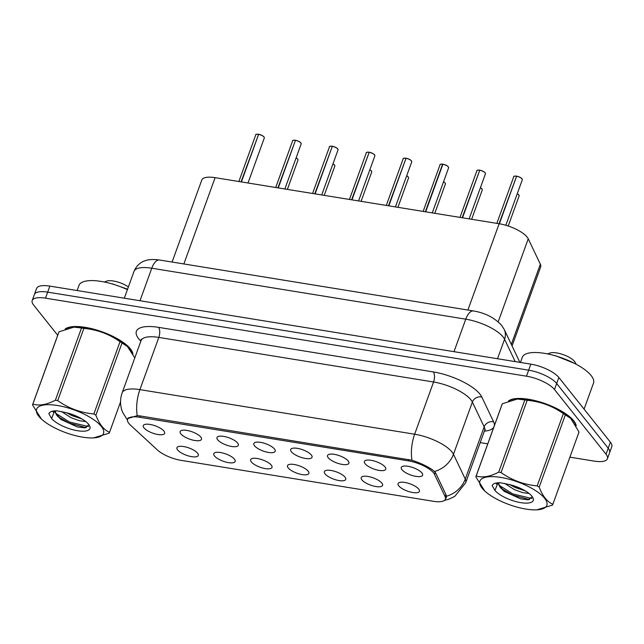 <?xml version="1.0" encoding="UTF-8"?>
<svg xmlns="http://www.w3.org/2000/svg" width="644" height="644" viewBox="0 0 644 644"><rect width="100%" height="100%" fill="white"/><g stroke="black" fill="none" stroke-linecap="round" stroke-linejoin="round"><path stroke-width="0.97" d="M234.456 459.196A11.359 3.864 19.9 0 1 235.189 460.557A11.359 3.864 19.9 0 1 227.034 462.344A11.359 3.864 19.9 0 1 214.5 455.96A11.359 3.864 19.9 0 1 214.339 453.014A11.359 3.864 19.9 0 1 224.249 453.424A11.359 3.864 19.9 0 1 234.456 459.196M271.309 465.177A11.359 3.864 19.9 0 1 272.042 466.538A11.359 3.864 19.9 0 1 263.887 468.325A11.359 3.864 19.9 0 1 251.353 461.933A11.359 3.864 19.9 0 1 251.192 458.995A11.359 3.864 19.9 0 1 261.11 459.405A11.359 3.864 19.9 0 1 271.309 465.177M308.17 471.15A11.359 3.864 19.9 0 1 308.903 472.519A11.359 3.864 19.9 0 1 300.748 474.306A11.359 3.864 19.9 0 1 288.206 467.914A11.359 3.864 19.9 0 1 288.053 464.968A11.359 3.864 19.9 0 1 297.963 465.387A11.359 3.864 19.9 0 1 308.17 471.15M345.023 477.132A11.359 3.864 19.9 0 1 345.756 478.5A11.359 3.864 19.9 0 1 337.601 480.287A11.359 3.864 19.9 0 1 325.067 473.895A11.359 3.864 19.9 0 1 324.906 470.949A11.359 3.864 19.9 0 1 334.816 471.36A11.359 3.864 19.9 0 1 345.023 477.132M381.876 483.113A11.359 3.864 19.9 0 1 382.608 484.481A11.359 3.864 19.9 0 1 374.454 486.26A11.359 3.864 19.9 0 1 361.92 479.877A11.359 3.864 19.9 0 1 361.759 476.93A11.359 3.864 19.9 0 1 371.668 477.341A11.359 3.864 19.9 0 1 381.876 483.113M418.729 489.094A11.359 3.864 19.9 0 1 419.461 490.454A11.359 3.864 19.9 0 1 411.307 492.241A11.359 3.864 19.9 0 1 398.773 485.85A11.359 3.864 19.9 0 1 398.612 482.911A11.359 3.864 19.9 0 1 408.529 483.322A11.359 3.864 19.9 0 1 418.729 489.094M197.603 453.215A11.359 3.864 19.9 0 1 198.336 454.584A11.359 3.864 19.9 0 1 190.181 456.371A11.359 3.864 19.9 0 1 177.647 449.979A11.359 3.864 19.9 0 1 177.486 447.033A11.359 3.864 19.9 0 1 187.396 447.443A11.359 3.864 19.9 0 1 197.603 453.215M200.783 437.067A11.359 3.864 19.9 0 1 201.516 438.435A11.359 3.864 19.9 0 1 193.361 440.222A11.359 3.864 19.9 0 1 180.827 433.831A11.359 3.864 19.9 0 1 180.666 430.884A11.359 3.864 19.9 0 1 190.576 431.295A11.359 3.864 19.9 0 1 200.783 437.067M237.636 443.048A11.359 3.864 19.9 0 1 238.369 444.416A11.359 3.864 19.9 0 1 230.214 446.195A11.359 3.864 19.9 0 1 217.68 439.812A11.359 3.864 19.9 0 1 217.519 436.865A11.359 3.864 19.9 0 1 227.429 437.276A11.359 3.864 19.9 0 1 237.636 443.048M274.489 449.029A11.359 3.864 19.9 0 1 275.221 450.389A11.359 3.864 19.9 0 1 267.067 452.177A11.359 3.864 19.9 0 1 254.533 445.793A11.359 3.864 19.9 0 1 254.372 442.847A11.359 3.864 19.9 0 1 264.29 443.257A11.359 3.864 19.9 0 1 274.489 449.029M311.35 455.01A11.359 3.864 19.9 0 1 312.082 456.371A11.359 3.864 19.9 0 1 303.928 458.158A11.359 3.864 19.9 0 1 291.386 451.766A11.359 3.864 19.9 0 1 291.233 448.828A11.359 3.864 19.9 0 1 301.142 449.238A11.359 3.864 19.9 0 1 311.35 455.01M348.203 460.983A11.359 3.864 19.9 0 1 348.935 462.352A11.359 3.864 19.9 0 1 340.781 464.139A11.359 3.864 19.9 0 1 328.247 457.747A11.359 3.864 19.9 0 1 328.086 454.801A11.359 3.864 19.9 0 1 337.995 455.219A11.359 3.864 19.9 0 1 348.203 460.983M385.056 466.964A11.359 3.864 19.9 0 1 385.788 468.333A11.359 3.864 19.9 0 1 377.634 470.12A11.359 3.864 19.9 0 1 365.1 463.728A11.359 3.864 19.9 0 1 364.939 460.782A11.359 3.864 19.9 0 1 374.848 461.193A11.359 3.864 19.9 0 1 385.056 466.964M421.909 472.946A11.359 3.864 19.9 0 1 422.641 474.306A11.359 3.864 19.9 0 1 414.486 476.093A11.359 3.864 19.9 0 1 401.953 469.709A11.359 3.864 19.9 0 1 401.792 466.763A11.359 3.864 19.9 0 1 411.709 467.174A11.359 3.864 19.9 0 1 421.909 472.946M163.93 431.086A11.359 3.864 19.9 0 1 164.663 432.454A11.359 3.864 19.9 0 1 156.508 434.241A11.359 3.864 19.9 0 1 143.966 427.849A11.359 3.864 19.9 0 1 143.813 424.903A11.359 3.864 19.9 0 1 153.723 425.322A11.359 3.864 19.9 0 1 163.93 431.086M130.394 425.056A20.447 6.955 19.9 0 1 128.864 423.438A20.447 6.955 19.9 0 1 127.601 419.389A20.447 6.955 19.9 0 1 139.579 417.256L408.344 460.854A20.447 6.955 19.9 0 1 434.539 474.403L445.117 496.653A20.447 6.955 19.9 0 1 445.39 499.164A20.447 6.955 19.9 0 1 433.42 501.298L181.077 460.363A20.447 6.955 19.9 0 1 157.402 449.979L130.394 425.056M172.101 262.052L201.789 180.038A22.717 7.736 19.9 0 1 215.096 177.663L499.14 223.742A22.717 7.736 19.9 0 1 528.241 238.795L540.34 264.225A22.717 7.736 19.9 0 1 540.646 267.019L512.069 345.965M132.897 353.918A36.724 12.502 -160.1 0 0 130.426 348.903A36.724 12.502 -160.1 0 0 97.051 330.131A36.724 12.502 -160.1 0 0 65.133 329.1M576.227 425.837A36.724 12.502 -160.1 0 0 573.748 420.822A36.724 12.502 -160.1 0 0 540.372 402.057A36.724 12.502 -160.1 0 0 508.454 401.027M127.705 418.56L137.236 415.678L139.861 415.895L411.983 460.251C420.774 463.157 427.841 466.53 433.179 470.353L435.594 472.841L446.179 495.091L446.324 497.949M569.916 457.168L594.13 461.096A22.717 7.736 -160.1 0 0 607.437 458.721L611.8 446.67A22.717 7.736 -160.1 0 0 610.399 442.178L558.855 377.489L556.674 383.51A22.717 7.736 -160.1 0 0 528.66 370.171L47.688 292.135A22.717 7.736 -160.1 0 0 34.382 294.509A22.717 7.736 -160.1 0 1 47.688 292.135L528.66 370.171A22.717 7.736 -160.1 0 1 556.674 383.51L608.218 448.2L556.674 383.51L554.492 389.54A22.717 7.736 -160.1 0 0 526.486 376.193L45.507 298.164A22.717 7.736 -160.1 0 0 32.2 300.539A22.717 7.736 -160.1 0 0 33.601 305.031L57.71 335.283M609.618 452.692A22.717 7.736 -160.1 0 0 608.218 448.2A22.717 7.736 -160.1 0 1 609.618 452.692M480.215 442.613L487.766 443.837M607.437 458.721A22.717 7.736 -160.1 0 0 606.036 454.229L554.492 389.54M558.855 377.489A22.717 7.736 -160.1 0 0 530.841 364.142L49.87 286.113A22.717 7.736 -160.1 0 0 36.563 288.488L32.2 300.539M258.687 134.298C261.319 134.99 263.098 135.86 264.024 136.906L264.322 137.921A4.54 1.546 -160.1 0 0 264.04 137.019A4.54 1.546 -160.1 0 0 258.614 134.387L258.711 134.314A4.395 1.497 19.9 0 1 263.951 136.866M258.574 134.491L241.049 181.874M258.614 134.387L241.403 181.93M295.54 140.279C298.18 140.972 299.959 141.841 300.877 142.888L301.175 143.902A4.54 1.546 -160.1 0 0 300.893 143A4.54 1.546 -160.1 0 0 295.467 140.36L295.564 140.295A4.395 1.497 19.9 0 1 300.812 142.847M295.427 140.472L277.91 187.855M295.467 140.36L278.256 187.911M332.401 146.26C335.033 146.953 336.812 147.822 337.738 148.869L338.028 149.883A4.54 1.546 -160.1 0 0 337.746 148.981A4.54 1.546 -160.1 0 0 332.32 146.341L332.417 146.277A4.395 1.497 19.9 0 1 337.665 148.828M332.28 146.454L314.763 193.836M332.32 146.341L315.109 193.892M369.254 152.242C371.886 152.934 373.665 153.803 374.591 154.842L374.88 155.856A4.54 1.546 -160.1 0 0 374.607 154.963A4.54 1.546 -160.1 0 0 369.181 152.322L369.27 152.25A4.395 1.497 19.9 0 1 374.518 154.802M369.141 152.427L351.616 199.809M369.181 152.322L351.962 199.865M406.106 158.215C408.739 158.907 410.518 159.776 411.444 160.823L411.741 161.837A4.54 1.546 -160.1 0 0 411.46 160.936A4.54 1.546 -160.1 0 0 406.034 158.303L406.131 158.231A4.395 1.497 19.9 0 1 411.371 160.783M405.994 158.408L388.469 205.79M406.034 158.303L388.823 205.847M132.358 352.936A36.346 12.373 -160.1 0 0 130.088 348.847A36.346 12.373 -160.1 0 0 98.138 330.605A36.346 12.373 -160.1 0 0 66.211 328.722M127.423 289.623A37.859 12.888 -160.1 0 0 78.987 285.389L77.127 290.533M575.68 424.863A36.346 12.373 -160.1 0 0 573.41 420.774A36.346 12.373 -160.1 0 0 541.467 402.524A36.346 12.373 -160.1 0 0 509.533 400.64M584.076 409.141L593.51 383.083A37.859 12.888 -160.1 0 0 591.176 375.597A37.859 12.888 -160.1 0 0 553.244 355.238A37.859 12.888 -160.1 0 0 522.308 357.315L520.449 362.459M82.665 437.163A35.589 12.115 -160.1 0 0 93.525 437.904A35.589 12.115 -160.1 0 0 98.307 423.261A35.589 12.115 -160.1 0 0 57.429 405.487A35.589 12.115 -160.1 0 0 41.393 419.027A35.589 12.115 -160.1 0 0 82.665 437.163M109.472 432.535A40.886 13.918 -160.1 0 0 109.536 432.333L120.557 401.896L109.472 432.535A40.886 13.918 -160.1 0 1 109.182 433.179L93.525 437.904M134.805 357.903L127.44 346.544L122.03 342.938L95.876 415.187C99.265 424.154 103.821 429.878 109.536 432.333M95.876 415.187A40.886 13.918 -160.1 0 0 93.871 413.963L120.026 341.714C109.198 334.043 97.147 329.599 83.865 328.376A40.886 13.918 -160.1 0 0 82.682 328.174A40.886 13.918 -160.1 0 0 81.514 327.997L73.988 327.128L59.015 331.813A40.886 13.918 -160.1 0 0 58.733 332.457L32.578 404.698A40.886 13.918 -160.1 0 0 32.506 404.907L41.393 419.027M83.865 328.376L57.71 400.624C68.546 408.296 80.597 412.74 93.871 413.963M57.71 400.624A40.886 13.918 -160.1 0 0 56.527 400.423A40.886 13.918 -160.1 0 0 55.36 400.246L81.514 327.997M127.44 346.544L126.812 345.965A35.589 12.115 -160.1 0 0 85.539 327.828A35.589 12.115 -160.1 0 0 74.672 327.088L73.988 327.128M122.03 342.938A40.886 13.918 -160.1 0 0 120.026 341.714M61.301 411.436L71.041 417.682L79.212 420.661L85.773 421.57M66.614 412.756L56.849 410.808C52.253 410.775 49.58 411.758 48.847 413.746L51.625 418.511A21.155 7.205 -160.1 0 0 77.546 430.739A21.155 7.205 -160.1 0 0 89.476 425.587A21.155 7.205 -160.1 0 0 66.614 412.756L71.814 415.557L82.038 419.011M56.06 410.808L54.998 412.031L60.947 419.477L77.449 426.972L84.807 427.866L88.936 424.766M55.328 411.452L56.326 414.744L60.947 419.477M128.389 286.958A14.426 4.91 -160.1 0 0 113.4 281.009A14.426 4.91 -160.1 0 0 106.477 281.178L104.714 281.871M127.576 289.188L112.193 283.795M104.352 282.016L104.803 281.839M51.625 418.511L54.329 411.588M59.015 331.813L32.86 404.062A40.886 13.918 -160.1 0 0 32.578 404.698M32.86 404.062C39.155 406.034 46.658 404.762 55.36 400.246M55.561 413.166L69.391 421.981L88.614 426.61M70.856 413.987L77.699 416.708M52.599 411.17L53.388 412.265M57.461 416.249L69.005 423.044L86.272 427.697M525.987 509.082A35.589 12.115 -160.1 0 0 536.855 509.831A35.589 12.115 -160.1 0 0 541.628 495.18A35.589 12.115 -160.1 0 0 500.75 477.413A35.589 12.115 -160.1 0 0 484.715 490.953A35.589 12.115 -160.1 0 0 525.987 509.082M552.794 504.461A40.886 13.918 -160.1 0 0 552.866 504.26L579.012 432.011A40.886 13.918 -160.1 0 1 578.948 432.213L552.794 504.461A40.886 13.918 -160.1 0 1 552.512 505.097L536.855 509.831M579.012 432.011L570.761 418.463L565.351 414.857L539.197 487.106C542.594 496.081 547.142 501.797 552.866 504.26M539.197 487.106A40.886 13.918 -160.1 0 0 537.201 485.882L563.347 413.633C552.52 405.97 540.469 401.526 527.186 400.302A40.886 13.918 -160.1 0 0 526.003 400.101A40.886 13.918 -160.1 0 0 524.836 399.924L517.309 399.055L502.336 403.74A40.886 13.918 -160.1 0 0 502.054 404.376L475.9 476.624A40.886 13.918 -160.1 0 0 475.836 476.826L484.715 490.953M527.186 400.302L501.04 472.551C511.867 480.215 523.918 484.666 537.201 485.882M501.04 472.551A40.886 13.918 -160.1 0 0 499.849 472.35A40.886 13.918 -160.1 0 0 498.681 472.173L524.836 399.924M570.761 418.463L570.133 417.884A35.589 12.115 -160.1 0 0 528.861 399.755A35.589 12.115 -160.1 0 0 517.993 399.014L517.309 399.047M565.351 414.857A40.886 13.918 -160.1 0 0 563.347 413.633M504.622 483.362L514.363 489.609L522.534 492.588L529.094 493.489M509.935 484.674L500.179 482.734C495.574 482.702 492.901 483.676 492.169 485.673L494.946 490.438A21.155 7.205 -160.1 0 0 520.867 502.666A21.155 7.205 -160.1 0 0 532.797 497.514A21.155 7.205 -160.1 0 0 509.935 484.674L515.136 487.484L525.359 490.937M499.382 482.734L498.327 483.958L504.268 491.404L520.771 498.891L528.128 499.792L532.258 496.685M498.649 483.37L499.647 486.663L504.268 491.404M576.187 364.254L575.084 362.258A14.426 4.91 -160.1 0 0 556.722 352.936A14.426 4.91 -160.1 0 0 549.799 353.105L548.036 353.798M574.368 363.305L555.514 355.721M547.674 353.934L548.133 353.757M494.946 490.438L497.659 483.515M502.336 403.74L476.19 475.988A40.886 13.918 -160.1 0 0 475.9 476.624M476.19 475.988C482.477 477.961 489.979 476.689 498.681 472.173M498.883 485.093L512.713 493.9L531.936 498.528M514.178 485.906L521.02 488.635M495.928 483.097L496.717 484.191M500.782 488.168L512.326 494.962L529.593 499.623M442.959 164.196C445.6 164.888 447.379 165.758 448.296 166.804L448.594 167.818A4.54 1.546 -160.1 0 0 448.313 166.917A4.54 1.546 -160.1 0 0 442.887 164.276L442.983 164.212A4.395 1.497 19.9 0 1 448.232 166.764M442.541 164.22A4.54 1.546 -160.1 0 0 440.053 164.727C439.611 164.373 440.464 164.18 442.621 164.14L425.33 211.771M442.887 164.276L425.676 211.828M479.82 170.177C482.453 170.869 484.232 171.739 485.157 172.785L485.447 173.8A4.54 1.546 -160.1 0 0 485.165 172.898A4.54 1.546 -160.1 0 0 479.74 170.258L479.836 170.193A4.395 1.497 19.9 0 1 485.085 172.745M479.7 170.37L462.183 217.753M479.74 170.258L462.529 217.809M516.673 176.158C519.306 176.85 521.085 177.72 522.01 178.758L522.3 179.773A4.54 1.546 -160.1 0 0 522.026 178.879A4.54 1.546 -160.1 0 0 516.601 176.239L516.689 176.174A4.395 1.497 19.9 0 1 521.938 178.718M516.56 176.343L499.036 223.726M516.601 176.239L499.382 223.79M445.117 496.653L445.898 494.503M434.539 474.403L435.296 472.318M408.344 460.854L408.819 459.526M139.579 417.256L140.062 415.927M183.862 263.959L215.096 177.663M511.32 344.395L540.34 264.225M498.19 321.807L528.241 238.795M467.898 310.046L499.14 223.742M140.867 341.159A37.859 12.888 19.9 0 1 158.553 327.353L433.299 371.926A7.575 3.453 -80.8 0 1 433.565 381.997L158.81 337.416A30.284 10.312 -160.1 0 0 141.068 340.587L141.213 339.195M433.299 371.926A37.859 12.888 19.9 0 1 479.989 394.168A37.859 12.888 19.9 0 1 481.809 397.018L493.602 421.812A37.859 12.888 19.9 0 1 494.286 425.829M470.909 399.787A30.284 10.312 -160.1 0 0 433.565 381.997L414.656 434.217A30.284 10.312 19.9 0 1 452.008 452.008A30.284 10.312 19.9 0 1 453.465 454.278L465.258 479.08A30.284 10.312 19.9 0 1 465.668 482.791L484.57 430.578A30.284 10.312 -160.1 0 0 484.159 426.859L472.374 402.065A30.284 10.312 -160.1 0 0 470.909 399.787M411.983 460.251A26.501 12.083 -80.8 0 1 414.656 434.217L139.909 389.636A26.501 12.083 99.2 0 0 137.236 415.678M446.501 496.242A26.501 23.562 -25.4 0 0 465.258 479.08L484.159 426.859A7.575 6.73 154.6 0 1 493.602 421.812M434.563 471.489A26.501 23.562 -25.4 0 0 453.465 454.278L472.374 402.065A7.575 6.73 154.6 0 1 481.809 397.018M127.464 420.13L122.545 412.168L121.547 409.23C120.05 403.699 120.259 398.225 122.167 392.808A30.284 10.312 19.9 0 1 139.909 389.636L158.81 337.416A7.575 3.453 -80.8 0 0 158.553 327.353M493.843 427.053A37.859 12.888 19.9 0 1 484.36 431.15M526.486 376.193L530.841 364.142M45.507 298.164L49.87 286.113M606.036 454.229L610.399 442.178M515.2 361.606L504.566 339.243A30.284 10.312 -160.1 0 0 503.109 336.965A30.284 10.312 -160.1 0 0 465.757 319.174L151.759 268.226A30.284 10.312 -160.1 0 0 134.016 271.398C137.043 264.08 142.509 261.585 144.844 260.852C148.176 259.427 153.079 259.146 159.559 260.015L473.549 310.963A15.142 6.907 -80.8 0 0 465.757 319.174L453.996 351.672M139.998 300.732L151.759 268.226A15.142 6.907 -80.8 0 1 159.559 260.015M497.514 358.732L504.566 339.243A15.142 13.468 -25.4 0 0 504.212 329.438L519.861 362.363M258.268 134.33A4.54 1.546 -160.1 0 0 255.773 134.829L238.876 181.519M256.344 134.371A4.395 1.497 19.9 0 1 258.316 134.25M296.143 157.804L297.697 159.036L297.995 160.05A4.54 1.546 -160.1 0 0 297.713 159.149A4.54 1.546 -160.1 0 0 296.111 157.893M296.135 157.812A4.395 1.497 19.9 0 1 297.633 158.996M295.121 140.303A4.54 1.546 -160.1 0 0 292.634 140.811L275.729 187.501M293.205 140.352A4.395 1.497 19.9 0 1 295.169 140.231M331.974 146.285A4.54 1.546 -160.1 0 0 329.487 146.784L312.582 193.482M330.058 146.333A4.395 1.497 19.9 0 1 332.022 146.212M368.827 152.266A4.54 1.546 -160.1 0 0 366.339 152.765L349.434 199.455M366.911 152.314A4.395 1.497 19.9 0 1 368.883 152.193C366.75 152.217 365.897 152.411 366.339 152.765M405.688 158.247A4.54 1.546 -160.1 0 0 403.192 158.746L386.295 205.436M403.764 158.295A4.395 1.497 19.9 0 1 405.736 158.166M334.486 164.969A4.395 1.497 19.9 0 0 332.996 163.793L334.558 165.009L334.848 166.023A4.54 1.546 -160.1 0 0 334.566 165.13A4.54 1.546 -160.1 0 0 332.964 163.874M371.338 170.95A4.395 1.497 19.9 0 0 369.849 169.775L371.411 170.99L371.709 172.004A4.54 1.546 -160.1 0 0 371.427 171.111A4.54 1.546 -160.1 0 0 369.817 169.855M406.702 175.74L408.264 176.971L408.562 177.986A4.54 1.546 -160.1 0 0 408.28 177.084A4.54 1.546 -160.1 0 0 406.67 175.836M406.702 175.756A4.395 1.497 19.9 0 1 408.191 176.931M440.625 164.268A4.395 1.497 19.9 0 1 442.589 164.148M479.394 170.201A4.54 1.546 -160.1 0 0 476.906 170.7L460.001 217.398M477.478 170.249A4.395 1.497 19.9 0 1 479.442 170.129C477.317 170.153 476.463 170.354 476.906 170.7M516.246 176.182A4.54 1.546 -160.1 0 0 513.759 176.681L496.854 223.379M514.331 176.231A4.395 1.497 19.9 0 1 516.295 176.11M445.052 182.912A4.395 1.497 19.9 0 0 443.555 181.729L445.117 182.952L445.415 183.967A4.54 1.546 -160.1 0 0 445.133 183.065A4.54 1.546 -160.1 0 0 443.531 181.809M480.416 187.702L481.978 188.925L482.267 189.948A4.54 1.546 -160.1 0 0 481.986 189.046A4.54 1.546 -160.1 0 0 480.384 187.79M480.408 187.71A4.395 1.497 19.9 0 1 481.905 188.893M518.758 194.866A4.395 1.497 19.9 0 0 517.269 193.691L518.831 194.907L519.12 195.921A4.54 1.546 -160.1 0 0 518.847 195.027A4.54 1.546 -160.1 0 0 517.237 193.772M445.39 499.164L446.493 496.138M127.601 419.389L128.18 417.803M444.537 500.324L448.562 499.325L454.769 496.379L465.668 482.791M122.167 392.808L141.068 340.587M484.57 430.578L485.351 429.411M473.549 310.963C485.133 312.912 494.503 317.717 501.644 325.373L504.212 329.438M134.016 271.398L124.324 298.188M264.322 137.921L248.004 183.001M255.773 134.829C255.33 134.475 256.191 134.282 258.349 134.242M297.995 160.05L287.377 189.392M301.175 143.902L284.857 188.982M292.634 140.811C292.191 140.456 293.044 140.263 295.202 140.223M338.028 149.883L321.71 194.963M329.487 146.784C329.044 146.438 329.897 146.236 332.054 146.204M374.88 155.856L358.563 200.936M411.741 161.837L395.424 206.917M403.192 158.746C402.75 158.392 403.611 158.199 405.768 158.158M334.848 166.023L324.23 195.365M371.709 172.004L361.083 201.347M408.562 177.986L397.936 207.328M448.594 167.818L432.277 212.898M440.053 164.727L423.148 211.417M485.447 173.8L469.13 218.88M522.3 179.773L505.83 225.279M513.759 176.681C513.316 176.327 514.17 176.134 516.327 176.102M445.415 183.967L434.797 213.309M482.267 189.948L471.649 219.282M519.12 195.921L508.229 226.028"/></g></svg>

